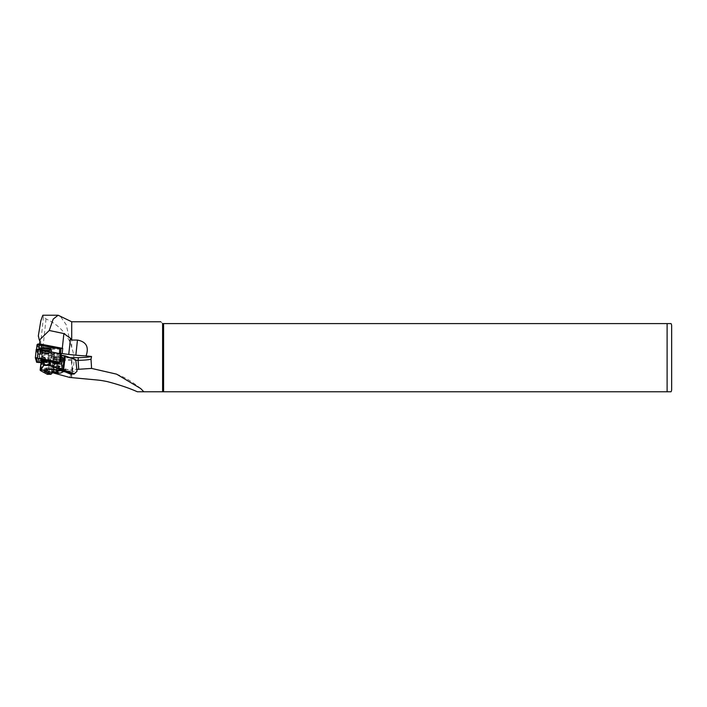 <?xml version="1.0" encoding="UTF-8"?>
<svg xmlns="http://www.w3.org/2000/svg" width="707" height="707" viewBox="0 0 707 707"><rect width="100%" height="100%" fill="white"/><g stroke="black" fill="none" stroke-linecap="round" stroke-linejoin="round"><path stroke-width="0.53" stroke-dasharray="3.54 2.65" d="M49.366 353.155A4.366 0.751 6.1 0 1 44.824 353.085A4.366 0.751 6.1 0 1 41.209 352.086A4.366 0.751 6.1 0 1 41.633 351.662A4.366 0.751 6.1 0 1 46.918 351.839A4.366 0.751 6.1 0 1 49.755 352.996A4.366 0.751 6.1 0 1 49.366 353.155M42.34 352.705A3.455 0.592 -173.9 0 0 41.969 352.934A3.455 0.592 -173.9 0 0 42.013 353.04A3.455 0.592 -173.9 0 0 44.868 353.836A3.455 0.592 -173.9 0 0 48.465 353.889A3.455 0.592 -173.9 0 0 48.774 353.765A3.455 0.592 -173.9 0 0 48.836 353.668A3.455 0.592 -173.9 0 0 46.238 352.802A3.455 0.592 -173.9 0 0 42.34 352.705M60.775 353.942L37.948 353.907L36.614 349.399L60.775 353.942M60.263 354.154L38.682 354.304L37.338 349.656L60.387 354.092L57.276 353.518L40.14 353.686L39.079 350.018L57.276 353.518M43.675 361.524A4.366 0.751 -173.9 0 0 48.456 361.63A4.366 0.751 -173.9 0 0 48.924 361.365M41.793 360.013A3.455 0.592 6.1 0 1 41.253 359.624A3.455 0.592 6.1 0 1 41.315 359.527A3.455 0.592 6.1 0 1 41.625 359.403A3.455 0.592 6.1 0 1 45.221 359.456A3.455 0.592 6.1 0 1 48.085 360.252A3.455 0.592 6.1 0 1 48.12 360.358A3.455 0.592 6.1 0 1 47.749 360.579A3.455 0.592 6.1 0 1 47.519 360.623M36.34 357.76L58.964 362.037M59.397 362.117L58.867 362.019M61.253 353.915L39.769 354.26L37.542 353.827L36.26 349.364M53.087 362.028L43.171 362.125M55.164 362.576L42.694 362.691M54.881 362.497L42.756 362.62M53.317 362.09L43.118 362.187M35.942 357.769L36.897 357.795M40.14 353.686L38.682 354.304L37.904 353.862M37.338 349.656L39.079 350.018M58.054 364.096A2.731 0.468 -173.9 0 0 58.345 363.654L55.579 364.025A2.731 0.468 -173.9 0 0 58.054 364.096M53.387 363.522A2.731 0.468 -173.9 0 0 55.579 364.025L54.024 363.84L52.751 363.204L53.67 363.08L58.345 363.654A2.731 0.468 -173.9 0 0 58.266 363.619A2.731 0.468 -173.9 0 0 56.153 363.151A2.731 0.468 -173.9 0 0 53.67 363.08A2.731 0.468 -173.9 0 0 53.511 363.106A2.731 0.468 -173.9 0 0 53.387 363.522M56.215 372.81L58.062 372.562L57.506 371.529L52.548 371.405L53.105 372.43M58.981 363.972L58.062 372.562L57.506 371.529M46.415 369.019C41.156 367.074 59.476 367.419 64.204 369.354L65.115 370.132L64.213 370.512L55.72 370.592L45.699 368.55L46.255 369.416M51.797 355.886A5.364 0.928 6.1 0 1 51.337 355.444A5.364 0.928 6.1 0 1 55.614 354.994A5.364 0.928 6.1 0 1 61.553 356.142A5.364 0.928 6.1 0 1 62.004 356.584A5.364 0.928 6.1 0 1 57.727 357.044A5.364 0.928 6.1 0 1 51.797 355.886M52.203 365.369L53.803 357.318C51.328 357.362 50.577 357.715 51.531 358.387L54.669 359.324L54.068 367.18A5.364 0.928 -173.9 0 0 60.89 367.004A5.364 0.928 -173.9 0 0 60.44 366.562A5.364 0.928 -173.9 0 0 52.203 365.369L61.677 367.136L63.117 368.002L60.44 368.559L56.251 368.276L54.068 367.18M51.337 355.444L51.531 358.387M60.996 349.072L40.988 349.435L38.205 348.896L37.02 344.786L38.019 343.982L39.203 348.091L40.599 348.365A5.912 1.016 -173.9 0 0 39.946 348.754A5.912 1.016 -173.9 0 0 44.391 350.23A5.912 1.016 -173.9 0 0 51.054 350.389A5.912 1.016 -173.9 0 0 51.699 350.009A5.912 1.016 -173.9 0 0 47.245 348.533A5.912 1.016 -173.9 0 0 40.591 348.374L60.086 348.144M60.289 353.96L40.485 354.207L37.692 353.668L36.508 349.541L39.141 349.532L60.289 353.96M40.264 351.397A5.912 1.016 -173.9 0 0 39.619 351.777A5.912 1.016 -173.9 0 0 44.073 353.253A5.912 1.016 -173.9 0 0 50.736 353.42A5.912 1.016 -173.9 0 0 51.372 353.032A5.912 1.016 -173.9 0 0 46.927 351.565A5.912 1.016 -173.9 0 0 40.264 351.397M40.661 348.684A5.276 0.91 6.1 0 1 46.733 348.578A5.276 0.91 6.1 0 1 50.984 350.071A5.276 0.91 6.1 0 1 44.912 350.186A5.276 0.91 6.1 0 1 40.661 348.684M54.324 356.24A7.088 1.379 -173.1 0 0 51.107 356.991A7.088 1.379 -173.1 0 0 54.704 358.652A7.088 1.379 -173.1 0 0 61.96 359.456A7.088 1.379 -173.1 0 0 65.185 358.705A7.088 1.379 -173.1 0 0 61.589 357.044A7.088 1.379 -173.1 0 0 54.324 356.24M54.218 357.123A7.088 1.379 -173.1 0 0 51.001 357.875A7.088 1.379 -173.1 0 0 54.598 359.536A7.088 1.379 -173.1 0 0 61.854 360.34A7.088 1.379 -173.1 0 0 65.071 359.589A7.088 1.379 -173.1 0 0 61.474 357.928A7.088 1.379 -173.1 0 0 54.218 357.123M50.383 361.348L43.746 361.445M53.803 357.318A5.912 1.149 6.9 0 1 62.72 358.582L63.215 358.785A5.912 1.149 6.9 0 1 64.143 359.554A5.912 1.149 6.9 0 1 61.465 360.181A5.912 1.149 6.9 0 1 54.669 359.324M76.966 371.334L76.745 369.408L72.503 369.443L71.778 359.51L75.614 359.474L75.72 360.34L49.004 360.597L49.393 371.643L53.661 371.228L44.674 368.117L54.669 367.401L65.486 368.966L72.954 371.414L76.939 371.378M72.618 371.042L72.503 369.443L53.546 369.628L53.644 371.219L72.618 371.042L70.223 373.747L74.208 374.012M52.3 372.828L53.661 371.228L52.238 372.819M71.778 359.51L52.91 359.607L53.546 369.628L41.934 369.743L54.147 373.146M62.004 356.584L60.996 367.366L54.51 366.005A6.089 1.052 -173.9 0 1 61.482 367.613A6.089 1.052 -173.9 0 1 56.251 368.276M61.12 355.179L54.253 355.223L53.82 358.767L60.74 358.696M53.82 358.767L53.202 362.267L49.861 362.302L49.269 358.811L49.702 355.268L43.003 355.329L41.969 356.478L40.29 370.282L47.06 373.959L48.907 371.396L48.536 360.04L41.969 356.478L42.535 355.692L41.466 362.709M49.702 355.268L54.253 355.223M42.34 356.134L48.977 359.73L52.813 359.695M44.674 368.117L44.408 370.327A11.365 2.201 6.9 0 1 44.621 369.973C46.733 368.488 51.275 368.444 58.248 369.841L58.266 370.132M48.536 360.04L48.977 359.73L49.004 360.597L40.812 360.676L41.103 358.016L70.567 357.733M49.393 371.643L47.342 374.321L51.275 374.003M42.146 358.873L49.269 358.811M42.535 355.692L43.003 355.329M72.114 370.989L71.266 359.421M52.91 359.607L53.759 371.166M54.041 355.391L53.202 362.267M49.861 362.302L50.701 355.427M48.907 371.396L49.366 371.599M76.833 369.408L75.808 360.34M60.519 353.518L38.275 353.73L39.194 356.929A9.094 1.573 -173.9 0 0 41.103 358.016M37.577 344.3L38.823 348.604L60.457 348.392M38.823 348.604L38.275 353.73M71.354 377.6L71.707 372.607C74.774 364.45 74.774 356.072 71.707 347.482L70.488 343.142C65.398 332.043 57.249 323.974 46.026 318.928L43.472 316.86L42.818 315.234M70.488 343.142L66.166 324.663L59.971 315.711M69.578 377.432L71.354 373.95M40.812 360.676L41.934 369.743M163.582 323.594L162.61 323.594C160.197 321.181 160.197 321.181 162.61 323.594L162.61 391.766L163.582 391.766L163.582 323.594L667.108 323.594L667.108 391.766L671.04 391.766M671.65 389.495L671.65 325.865M163.582 391.766L667.108 391.766M137.344 391.766L143.83 391.766M71.707 347.482L71.707 321.773M71.707 377.6L71.707 372.607M55.72 370.592A9.995 1.723 -173.9 0 0 64.213 370.512M51.629 372.085L52.751 363.204M53.679 371.555L54.598 362.956M56.79 371.935L57.709 363.336M56.295 372.112L57.134 364.22M53.166 371.82L54.024 363.84M41.678 345.891A5.002 0.866 -173.9 0 0 41.13 346.218A5.002 0.866 -173.9 0 0 44.895 347.464A5.002 0.866 -173.9 0 0 50.533 347.597A5.002 0.866 -173.9 0 0 51.072 347.278A5.002 0.866 -173.9 0 0 47.307 346.032A5.002 0.866 -173.9 0 0 41.678 345.891M41.642 346.147A4.551 0.787 6.1 0 1 46.538 346.006A4.551 0.787 6.1 0 1 50.63 347.225A4.551 0.787 6.1 0 1 50.559 347.34A4.551 0.787 6.1 0 1 45.663 347.49A4.551 0.787 6.1 0 1 41.58 346.262A4.551 0.787 6.1 0 1 41.642 346.147M50.374 349.09A4.551 0.787 6.1 0 1 45.478 349.231A4.551 0.787 6.1 0 1 41.386 348.003A4.551 0.787 6.1 0 1 41.457 347.888A4.551 0.787 6.1 0 1 46.353 347.747A4.551 0.787 6.1 0 1 50.444 348.975A4.551 0.787 6.1 0 1 50.374 349.09M50.25 350.23A5.002 0.866 -173.9 0 0 50.789 349.912A5.002 0.866 -173.9 0 0 47.024 348.666A5.002 0.866 -173.9 0 0 41.395 348.524A5.002 0.866 -173.9 0 0 40.847 348.851A5.002 0.866 -173.9 0 0 44.612 350.098A5.002 0.866 -173.9 0 0 50.25 350.23M60.599 354.057L59.688 362.532M37.542 353.827L36.64 362.302M39.769 354.26L38.867 362.735M37.135 349.762L36.614 349.399M59.777 348.171L59.662 354.021M41.554 358.926A3.27 0.566 6.1 0 1 45.071 358.82A3.27 0.566 6.1 0 1 48.014 359.704A3.27 0.566 6.1 0 1 47.961 359.783A3.27 0.566 6.1 0 1 44.444 359.89A3.27 0.566 6.1 0 1 41.501 359.006A3.27 0.566 6.1 0 1 41.554 358.926M42.367 360.004L46.962 360.49M42.252 352.333A3.27 0.566 6.1 0 1 45.769 352.227A3.27 0.566 6.1 0 1 48.712 353.111A3.27 0.566 6.1 0 1 48.668 353.191A3.27 0.566 6.1 0 1 45.151 353.297A3.27 0.566 6.1 0 1 42.208 352.413A3.27 0.566 6.1 0 1 42.252 352.333M49.455 352.581A4.003 0.689 6.1 0 1 44.841 352.66A4.003 0.689 6.1 0 1 41.616 351.529A4.003 0.689 6.1 0 1 46.229 351.441A4.003 0.689 6.1 0 1 49.455 352.581M40.211 351.158A5.453 0.946 6.1 0 1 46.079 350.981A5.453 0.946 6.1 0 1 50.975 352.448A5.453 0.946 6.1 0 1 50.895 352.59A5.453 0.946 6.1 0 1 45.036 352.766A5.453 0.946 6.1 0 1 40.131 351.299A5.453 0.946 6.1 0 1 40.211 351.158M40.37 351.361A5.276 0.91 6.1 0 1 46.45 351.246A5.276 0.91 6.1 0 1 50.701 352.749A5.276 0.91 6.1 0 1 44.629 352.864A5.276 0.91 6.1 0 1 40.37 351.361M40.458 348.843A5.453 0.946 6.1 0 1 46.326 348.675A5.453 0.946 6.1 0 1 51.222 350.142A5.453 0.946 6.1 0 1 51.143 350.274A5.453 0.946 6.1 0 1 45.283 350.451A5.453 0.946 6.1 0 1 40.379 348.984A5.453 0.946 6.1 0 1 40.458 348.843M63.215 358.785L62.172 367.322M62.72 358.582L61.677 367.136M42.243 355.939L41.059 362.709M58.248 369.841A11.365 2.201 6.9 0 1 65.168 371.608L70.302 374.021M65.486 368.966L65.247 371.882M46.529 369.151L46.459 369.681M72.954 371.414L70.576 374.091M41.298 364.352L61.217 364.158M41.58 364.025L60.007 363.849M39.203 348.091L38.205 348.896L37.692 353.668M40.485 354.207L40.599 348.365M46.026 318.928L41.2 364.114M38.355 335.71L38.302 336.214M43.472 316.86L39.194 356.929M41.554 347.906A4.454 0.769 6.1 0 1 46.689 347.809A4.454 0.769 6.1 0 1 50.277 349.072A4.454 0.769 6.1 0 1 45.151 349.17A4.454 0.769 6.1 0 1 41.554 347.906M41.633 348.003A4.366 0.751 6.1 0 1 46.326 347.871A4.366 0.751 6.1 0 1 50.241 349.046A4.366 0.751 6.1 0 1 50.179 349.152A4.366 0.751 6.1 0 1 45.487 349.293A4.366 0.751 6.1 0 1 41.572 348.118A4.366 0.751 6.1 0 1 41.633 348.003M50.1 349.868A4.366 0.751 6.1 0 1 45.416 350A4.366 0.751 6.1 0 1 41.492 348.825A4.366 0.751 6.1 0 1 41.554 348.719A4.366 0.751 6.1 0 1 46.247 348.578A4.366 0.751 6.1 0 1 50.17 349.753A4.366 0.751 6.1 0 1 50.1 349.868M41.457 348.798A4.454 0.769 6.1 0 1 46.591 348.701A4.454 0.769 6.1 0 1 50.179 349.965A4.454 0.769 6.1 0 1 45.054 350.062A4.454 0.769 6.1 0 1 41.457 348.798M42.013 353.04L41.209 352.086M41.315 359.527L40.334 360.296M59.485 361.975L59.945 362.284M41.969 352.934L41.253 359.624M48.836 353.668L48.12 360.358M36.313 357.583L35.765 357.813M48.085 360.252L48.88 361.206M38.434 354.242L37.948 353.907M60.307 354.145L60.837 353.924M48.774 353.765L49.755 352.996M57.859 371.997L58.213 372.783M39.946 348.754L39.619 351.777M42.252 360.004L41.501 359.006L42.058 351.962C40.697 352.183 49.57 353.279 48.96 352.705L48.014 359.704L47.069 360.517M50.975 352.448L50.842 352.705C48.995 354.074 38.037 351.847 40.131 351.299L40.52 348.728L45.937 348.471C50.109 349.205 51.876 349.762 51.222 350.142L50.975 352.448M51.001 357.875L51.107 356.991M64.143 359.554L63.117 368.002M41.801 356.301L41.024 362.709M41.262 364.379L61.403 364.185M53.564 371.52L52.389 372.845M65.071 359.589L65.185 358.705M51.699 350.009L51.372 353.032M140.666 388.532C132.801 382.019 124.777 377.22 116.575 374.144M63.904 371.422L65.115 370.132M58.266 363.619L55.968 362.611L53.511 363.106M41.58 346.262L41.386 348.003M50.206 349.099L50.17 349.753L45.92 348.622L41.492 348.825L41.572 348.118L42.641 348.666C46.83 349.444 49.349 349.585 50.206 349.099M51.072 347.278L50.789 349.912M41.13 346.218L40.847 348.851M50.63 347.225L50.444 348.975"/><path stroke-width="1.06" d="M48.924 361.365A4.366 0.751 -173.9 0 0 48.88 361.206A4.366 0.751 -173.9 0 0 45.275 360.208A4.366 0.751 -173.9 0 0 40.732 360.137A4.366 0.751 -173.9 0 0 40.334 360.296A4.366 0.751 -173.9 0 0 43.675 361.524M47.519 360.623A3.455 0.592 6.1 0 1 41.793 360.013M42.756 362.62L36.994 362.338L35.765 357.813L59.397 362.117L54.881 362.497M42.694 362.691L36.64 362.302L35.35 357.822L59.565 362.081L60.192 362.488L55.164 362.576M35.359 357.804L36.251 349.346L38.355 349.346L61.253 353.915L60.351 362.391M43.171 362.125L39.23 362.161L38.178 358.493L56.374 361.993L53.087 362.028M43.118 362.187L37.577 362.072L36.34 357.76M58.964 362.037L53.317 362.09M58.867 362.019L56.374 361.993M37.833 362.231L39.23 362.161M36.897 357.795L38.178 358.493M52.548 371.405L53.105 372.43L56.215 372.81L56.763 372.2M51.885 372.412A3.332 0.574 -173.9 0 0 55.738 373.137A3.332 0.574 -173.9 0 0 58.213 372.783A3.332 0.574 -173.9 0 0 57.939 372.571A3.332 0.574 -173.9 0 0 54.421 371.864A3.332 0.574 -173.9 0 0 51.629 372.085A3.332 0.574 -173.9 0 0 51.885 372.412M54.147 373.146L69.578 377.432L89.621 379.297C98.847 380.172 100.005 380.127 107.34 381.612C119.289 384.758 129.284 388.143 137.344 391.766L162.61 391.766L162.61 323.594C160.197 321.181 160.197 321.181 162.61 323.594L671.04 323.594A4.542 4.542 0 0 1 671.65 325.865L671.65 389.495A4.542 4.542 0 0 1 671.04 391.766L143.83 391.766L140.666 388.532L116.575 374.144L91.592 368.418L76.745 369.408M160.789 321.773L71.707 321.773L58.124 315.234L42.818 315.234L40.803 320.907L38.355 335.71L39.309 340.147L49.251 330.478L63.886 333.58L70.479 338.291L71.707 340.058L77.461 340.058C86.316 341.764 89.179 347.057 86.06 355.921L91.548 356.505A39.088 6.752 6.1 0 1 78.353 357.654L70.567 357.733M86.06 355.921A30.905 5.338 6.1 0 1 75.852 355.17L68.756 354.437A15.457 2.669 6.1 0 1 62.189 353.5L62.737 348.374A15.457 2.669 6.1 0 1 62.313 348.295L39.574 343.911L37.577 344.3M41.466 362.709L41.298 364.352L43.763 361.427L50.524 361.357M76.939 371.378L74.368 373.694L49.013 364.847L49.835 365.749L74.058 374.056L76.939 371.378M60.74 358.696L61.341 355.506L65.512 356.248L75.746 359.775L77.028 371.122M75.746 359.775L65.283 355.904L61.12 355.179M74.058 374.056L70.479 374.091L65.424 371.962A11.727 2.271 -173.1 0 0 58.292 370.132L58.292 370.132C51.045 368.674 46.353 368.718 44.223 370.274A11.727 2.271 -173.1 0 0 45.858 372.147L50.913 374.286L47.342 374.321L40.458 370.565L43.481 365.811L43.763 361.427L44.338 361.728L43.958 364.892L40.29 370.282M50.604 361.374L61.217 364.158L61.827 363.831L60.952 358.696M61.217 364.158L61.827 363.831L60.007 363.849M43.481 365.811L43.958 364.892L49.013 364.847L49.402 361.684M52.238 372.819L50.957 374.295L51.258 373.932L46.202 371.794A11.365 2.201 6.9 0 1 44.408 370.327L40.352 369.894M43.295 365.439L49.958 365.378M49.835 365.749L50.542 361.365M58.292 370.132L61.969 369.681M60.086 348.144L38.019 343.982M37.02 344.769L36.543 349.231L37.047 344.716L60.97 349.019L60.51 353.615M78.733 369.39L78.07 360.314A39.088 6.752 6.1 0 0 91.009 359.227L91.548 356.505M78.353 357.654L78.07 360.314L75.808 360.34M62.189 353.5L60.519 353.518M60.457 348.392L62.737 348.374M38.355 335.71L38.302 336.214M58.124 315.234L53.193 319.096L49.251 330.478M671.04 323.594L667.108 323.594L667.108 391.766M163.582 323.594L163.582 391.766M71.707 321.773L71.707 340.058M91.009 359.227L91.592 368.418M56.215 372.81L56.295 372.112M53.105 372.43L53.166 371.82M60.466 353.606L59.565 362.081M38.355 349.346L37.453 357.822M37.577 362.072L36.994 362.338M58.221 372.58A3.632 0.627 -173.9 0 0 53.449 371.758A3.632 0.627 -173.9 0 0 51.611 372.403A3.632 0.627 -173.9 0 0 56.383 373.216A3.632 0.627 -173.9 0 0 58.221 372.58M40.043 339.581L39.574 343.911M41.059 362.709L40.467 370.459M65.283 355.904L63.515 370.424M64.496 355.718L62.729 370.238M46.459 369.681L45.858 372.147M51.275 374.003L52.3 372.828M65.247 371.882L70.576 374.091M44.506 370.194C47.616 368.709 52.212 368.692 58.274 370.141L65.424 371.962M74.102 374.065L70.302 374.021M46.962 360.49L42.367 360.004M59.503 353.42L59.697 347.897M39.327 343.973L39.141 349.497M77.461 340.058L75.852 355.17M70.479 338.291L68.756 354.437M63.886 333.58L62.313 348.295M36.251 349.346L35.35 357.822M46.255 369.416L49.128 371.794L54.846 373.225L60.643 373.049L63.904 371.422M41.024 362.709L40.122 370.106M43.799 361.418L50.383 361.348M52.389 372.845L50.957 374.295L47.387 374.33M42.252 360.004L47.069 360.517M60.175 348.056L60.97 349.019M38.037 343.947L37.047 344.716"/></g></svg>
